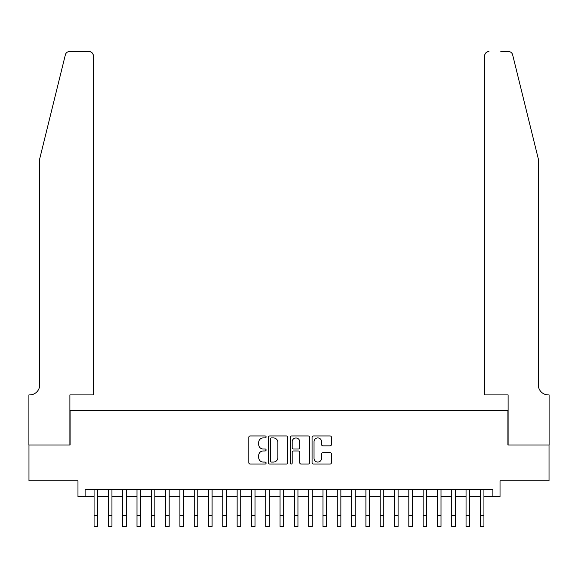 <?xml version="1.0" encoding="UTF-8"?>
<svg xmlns="http://www.w3.org/2000/svg" width="578" height="578" viewBox="0 0 578 578"><rect width="100%" height="100%" fill="white"/><g stroke="black" fill="none" stroke-linecap="round" stroke-linejoin="round"><path stroke-width="0.87" d="M266.111 436.932A0.983 0.983 0 0 0 265.129 435.942L250.209 435.942A1.402 1.402 0 0 0 248.8 437.351L248.8 462.631A1.402 1.402 0 0 0 250.209 464.033L265.129 464.033A0.983 0.983 0 0 0 266.111 463.05A0.983 0.983 0 0 0 265.129 462.068L263.192 462.068A4.494 4.494 0 0 1 258.698 457.574L258.698 455.464A4.494 4.494 0 0 1 263.192 450.97L265.129 450.97A0.983 0.983 0 0 0 266.111 449.987A0.983 0.983 0 0 0 265.129 449.005L263.192 449.005A4.494 4.494 0 0 1 258.698 444.511L258.698 442.408A4.494 4.494 0 0 1 263.192 437.914L265.129 437.914A0.983 0.983 0 0 0 266.111 436.932M330.038 445.848A1.402 1.402 0 0 0 331.447 444.439L331.447 437.351A1.402 1.402 0 0 0 330.038 435.942L313.471 435.942A1.402 1.402 0 0 0 312.069 437.351L312.069 462.631A1.402 1.402 0 0 0 313.471 464.033L330.038 464.033A1.402 1.402 0 0 0 331.447 462.631L331.447 454.062A1.402 1.402 0 0 0 330.038 452.653L322.95 452.653A1.402 1.402 0 0 0 321.549 454.062L321.549 458.311A3.757 3.757 0 0 1 317.792 462.068A3.757 3.757 0 0 1 314.035 458.311L314.035 441.671A3.757 3.757 0 0 1 317.792 437.914A3.757 3.757 0 0 1 321.549 441.671L321.549 444.439A1.402 1.402 0 0 0 322.95 445.848L330.038 445.848M85.125 496.488L85.125 489.335L492.875 489.335L492.875 496.488L500.028 496.488L500.028 480.752L549.028 480.752L549.028 444.981L507.896 444.981L507.896 410.647L70.104 410.647L70.104 444.981L28.972 444.981L28.972 480.752L77.972 480.752L77.972 496.488L94.069 496.488M287.772 437.351A1.402 1.402 0 0 0 286.37 435.942L269.796 435.942A1.402 1.402 0 0 0 268.394 437.351L268.394 462.631A1.402 1.402 0 0 0 269.796 464.033L286.37 464.033A1.402 1.402 0 0 0 287.772 462.631L287.772 437.351M291.63 435.942L308.204 435.942A1.402 1.402 0 0 1 309.606 437.351L309.606 462.631A1.402 1.402 0 0 1 308.204 464.033L301.109 464.033A1.402 1.402 0 0 1 299.707 462.631L299.707 452.379A1.402 1.402 0 0 0 298.306 450.97L293.602 450.97A1.402 1.402 0 0 0 292.193 452.379L292.193 463.05A0.983 0.983 0 0 1 291.211 464.033A0.983 0.983 0 0 1 290.228 463.05L290.228 437.351A1.402 1.402 0 0 1 291.63 435.942M97.646 496.488L108.375 496.488M111.951 496.488L122.681 496.488M126.257 496.488L136.986 496.488M140.562 496.488L151.299 496.488M154.875 496.488L165.604 496.488M169.181 496.488L179.91 496.488M183.486 496.488L194.215 496.488M197.792 496.488L208.521 496.488M212.097 496.488L222.833 496.488M226.41 496.488L237.139 496.488M240.715 496.488L251.444 496.488M255.021 496.488L265.75 496.488M269.326 496.488L280.055 496.488M283.632 496.488L294.368 496.488M297.945 496.488L308.674 496.488M312.25 496.488L322.979 496.488M326.556 496.488L337.285 496.488M340.861 496.488L351.59 496.488M355.167 496.488L365.903 496.488M369.479 496.488L380.208 496.488M383.785 496.488L394.514 496.488M398.09 496.488L408.819 496.488M412.396 496.488L423.125 496.488M426.701 496.488L437.438 496.488M441.014 496.488L451.743 496.488M455.32 496.488L466.049 496.488M469.625 496.488L480.354 496.488M483.93 496.488L492.875 496.488M271.342 437.914A0.983 0.983 0 0 0 270.36 438.897L270.36 461.085A0.983 0.983 0 0 0 271.342 462.068L273.38 462.068A4.494 4.494 0 0 0 277.874 457.574L277.874 442.408A4.494 4.494 0 0 0 273.38 437.914L271.342 437.914M299.707 441.736A3.757 3.757 0 0 0 295.95 437.98A3.757 3.757 0 0 0 292.193 441.736L292.193 447.603A1.402 1.402 0 0 0 293.602 449.005L298.306 449.005A1.402 1.402 0 0 0 299.707 447.603L299.707 441.736M94.069 515.728L97.646 515.728L97.646 526.457L94.069 526.457L94.069 489.335M97.646 515.728L97.646 489.335M65.365 54.802C66.456 52.453 66.456 52.453 65.365 54.802L39.701 158.842L39.701 384.89A10.014 10.014 0 0 1 29.688 394.904L28.9 394.904L28.9 444.981L69.887 444.981L69.887 394.904L93.354 394.904L93.354 55.835A4.292 4.292 0 0 0 89.063 51.543L69.533 51.543A4.292 4.292 0 0 0 65.365 54.802M77.185 51.543L89.063 51.543C91.649 51.81 93.08 53.241 93.354 55.835L93.354 394.904M39.701 384.89A10.014 10.014 0 0 1 29.688 394.904M530.431 126.943L512.635 54.802C511.544 52.453 511.544 52.453 512.635 54.802L538.299 158.842L538.299 384.89A10.014 10.014 0 0 0 548.312 394.904L549.1 394.904L549.1 444.981L508.113 444.981L508.113 394.904L484.646 394.904L484.646 55.835L484.646 394.904M500.815 51.543L508.467 51.543A4.292 4.292 0 0 1 512.635 54.802M488.937 51.543A4.292 4.292 0 0 0 484.646 55.835C484.92 53.241 486.351 51.81 488.937 51.543M538.299 384.89A10.014 10.014 0 0 0 548.312 394.904M108.375 526.457L111.951 526.457L108.375 526.457L108.375 489.335M111.951 526.457L111.951 489.335M122.681 526.457L126.257 526.457L122.681 526.457L122.681 489.335M126.257 526.457L126.257 489.335M136.986 526.457L140.562 526.457L136.986 526.457L136.986 489.335M140.562 526.457L140.562 489.335M151.299 526.457L154.875 526.457L151.299 526.457L151.299 489.335M154.875 526.457L154.875 489.335M165.604 526.457L169.181 526.457L165.604 526.457L165.604 489.335M169.181 526.457L169.181 489.335M179.91 526.457L183.486 526.457L179.91 526.457L179.91 489.335M183.486 526.457L183.486 489.335M194.215 526.457L197.792 526.457L194.215 526.457L194.215 489.335M197.792 526.457L197.792 489.335M208.521 526.457L212.097 526.457L208.521 526.457L208.521 489.335M212.097 526.457L212.097 489.335M222.833 526.457L226.41 526.457L222.833 526.457L222.833 489.335M226.41 526.457L226.41 489.335M237.139 526.457L240.715 526.457L237.139 526.457L237.139 489.335M240.715 526.457L240.715 489.335M251.444 526.457L255.021 526.457L251.444 526.457L251.444 489.335M255.021 526.457L255.021 489.335M265.75 526.457L269.326 526.457L265.75 526.457L265.75 489.335M269.326 526.457L269.326 489.335M280.055 526.457L283.632 526.457L280.055 526.457L280.055 489.335M283.632 526.457L283.632 489.335M294.368 526.457L297.945 526.457L294.368 526.457L294.368 489.335M297.945 526.457L297.945 489.335M308.674 526.457L312.25 526.457L308.674 526.457L308.674 489.335M312.25 526.457L312.25 489.335M322.979 526.457L326.556 526.457L322.979 526.457L322.979 489.335M326.556 526.457L326.556 489.335M337.285 526.457L340.861 526.457L337.285 526.457L337.285 489.335M340.861 526.457L340.861 489.335M351.59 526.457L355.167 526.457L351.59 526.457L351.59 489.335M355.167 526.457L355.167 489.335M365.903 526.457L369.479 526.457L365.903 526.457L365.903 489.335M369.479 526.457L369.479 489.335M380.208 526.457L383.785 526.457L380.208 526.457L380.208 489.335M383.785 526.457L383.785 489.335M394.514 526.457L398.09 526.457L394.514 526.457L394.514 489.335M398.09 526.457L398.09 489.335M408.819 526.457L412.396 526.457L408.819 526.457L408.819 489.335M412.396 526.457L412.396 489.335M423.125 526.457L426.701 526.457L423.125 526.457L423.125 489.335M426.701 526.457L426.701 489.335M437.438 526.457L441.014 526.457L437.438 526.457L437.438 489.335M441.014 526.457L441.014 489.335M451.743 526.457L455.32 526.457L451.743 526.457L451.743 489.335M455.32 526.457L455.32 489.335M466.049 526.457L469.625 526.457L466.049 526.457L466.049 489.335M469.625 526.457L469.625 489.335M480.354 526.457L483.93 526.457L480.354 526.457L480.354 489.335M483.93 526.457L483.93 489.335M108.375 515.728L111.951 515.728M122.681 515.728L126.257 515.728M136.986 515.728L140.562 515.728M151.299 515.728L154.875 515.728M165.604 515.728L169.181 515.728M179.91 515.728L183.486 515.728M194.215 515.728L197.792 515.728M208.521 515.728L212.097 515.728M222.833 515.728L226.41 515.728M237.139 515.728L240.715 515.728M251.444 515.728L255.021 515.728M265.75 515.728L269.326 515.728M280.055 515.728L283.632 515.728M294.368 515.728L297.945 515.728M308.674 515.728L312.25 515.728M322.979 515.728L326.556 515.728M337.285 515.728L340.861 515.728M351.59 515.728L355.167 515.728M365.903 515.728L369.479 515.728M380.208 515.728L383.785 515.728M394.514 515.728L398.09 515.728M408.819 515.728L412.396 515.728M423.125 515.728L426.701 515.728M437.438 515.728L441.014 515.728M451.743 515.728L455.32 515.728M466.049 515.728L469.625 515.728M480.354 515.728L483.93 515.728"/></g></svg>
